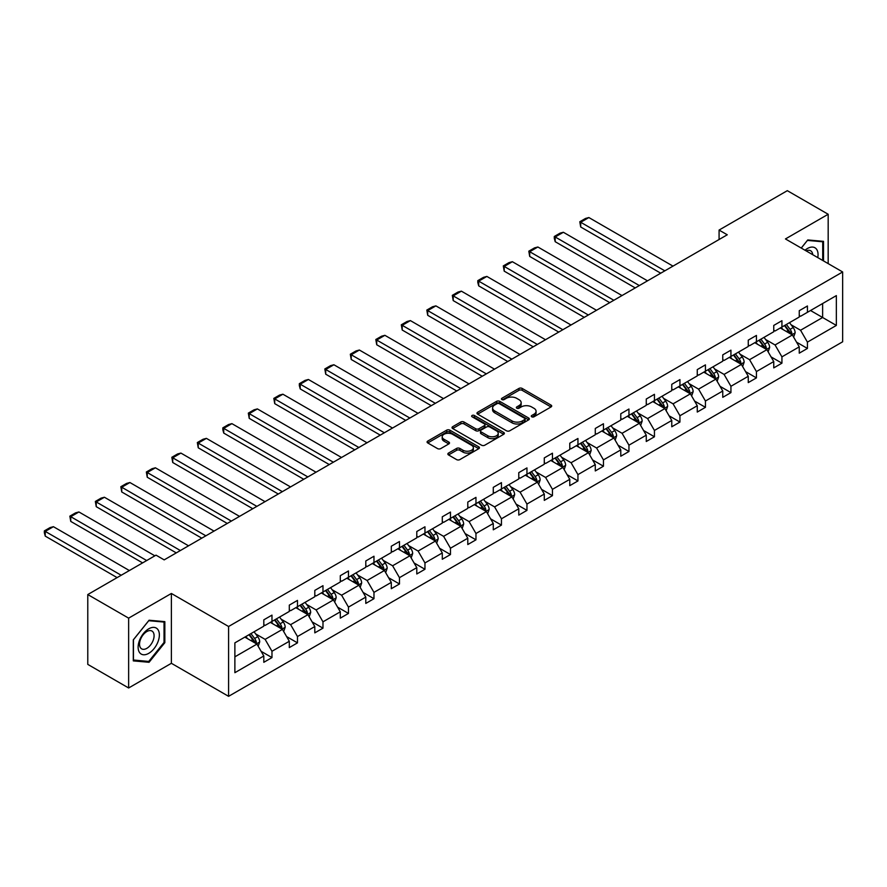 <?xml version="1.0" encoding="UTF-8"?>
<svg xmlns="http://www.w3.org/2000/svg" width="887" height="887" viewBox="0 0 887 887"><rect width="100%" height="100%" fill="white"/><g stroke="black" fill="none" stroke-linecap="round" stroke-linejoin="round"><path stroke-width="1.33" d="M531.745 416.801A1.586 0.92 0 0 0 533.985 416.801L551.038 406.956A2.273 1.308 0 0 0 551.703 406.035A2.273 1.308 0 0 0 551.038 405.104L522.155 388.428A2.273 1.308 0 0 0 518.95 388.428L501.898 398.274A1.586 0.92 0 0 0 501.432 398.917A1.586 0.92 0 0 0 501.898 399.571A1.586 0.92 0 0 0 504.149 399.571L506.355 398.296A7.262 4.191 0 0 1 516.622 398.296L519.028 399.682A7.262 4.191 0 0 1 521.157 402.654A7.262 4.191 0 0 1 519.028 405.614L516.822 406.889A1.586 0.92 0 0 0 516.356 407.532A1.586 0.92 0 0 0 516.822 408.186A1.586 0.92 0 0 0 519.072 408.186L521.268 406.911A7.262 4.191 0 0 1 531.546 406.911L533.952 408.297A7.262 4.191 0 0 1 536.07 411.269A7.262 4.191 0 0 1 533.952 414.229L531.745 415.504A1.586 0.92 0 0 0 531.28 416.147A1.586 0.92 0 0 0 531.745 416.801L531.745 415.504M448.512 453.08A2.273 1.308 0 0 0 447.857 454.011A2.273 1.308 0 0 0 448.512 454.931L456.617 459.61A2.273 1.308 0 0 0 459.832 459.61L478.758 448.689A2.273 1.308 0 0 0 479.423 447.758A2.273 1.308 0 0 0 478.758 446.837L449.875 430.162A2.273 1.308 0 0 0 446.671 430.162L427.745 441.094A2.273 1.308 0 0 0 427.079 442.014A2.273 1.308 0 0 0 427.745 442.946L437.524 448.589A2.273 1.308 0 0 0 440.739 448.589L448.833 443.91A2.273 1.308 0 0 0 449.498 442.99A2.273 1.308 0 0 0 448.833 442.059L443.988 439.265A6.065 3.504 0 0 1 442.203 436.781A6.065 3.504 0 0 1 445.95 433.543A6.065 3.504 0 0 1 452.57 434.308L471.574 445.285A6.065 3.504 0 0 1 473.359 447.758A6.065 3.504 0 0 1 469.611 450.995A6.065 3.504 0 0 1 462.992 450.241L459.832 448.412A2.273 1.308 0 0 0 456.617 448.412L448.512 453.08L448.512 454.931M171.379 593.47L128.637 618.139L87.78 594.556L87.78 664.385L128.637 687.979L171.379 663.299L228.591 696.328L228.591 626.499L171.379 593.47L171.379 663.299M828.181 263.616L828.181 214.266L785.45 238.947L842.65 271.965L228.591 626.499M828.181 214.266L787.323 190.672L719.08 230.066L719.08 239.512M87.78 594.556L156.012 555.151L164.184 559.874L727.262 234.789L719.08 230.066M506.51 430.805A2.273 1.308 0 0 0 509.726 430.805L528.652 419.873A2.273 1.308 0 0 0 529.317 418.952A2.273 1.308 0 0 0 528.652 418.021L499.78 401.356A2.273 1.308 0 0 0 496.565 401.356L477.638 412.278A2.273 1.308 0 0 0 476.973 413.209A2.273 1.308 0 0 0 477.638 414.14L506.51 430.805M472.738 417.145A1.586 0.92 0 0 1 474.345 417.367L474.345 415.482L503.705 432.424A2.273 1.308 0 0 1 504.37 433.355A2.273 1.308 0 0 1 503.705 434.286L484.779 445.207A2.273 1.308 0 0 1 481.563 445.207L452.692 428.543L460.785 423.897L460.785 422.012L452.692 426.691A2.273 1.308 0 0 0 452.026 427.612A2.273 1.308 0 0 0 452.692 428.543L452.692 426.691M460.785 423.897A2.273 1.308 0 0 1 464.001 423.897L464.001 422.012A2.273 1.308 0 0 0 460.785 422.012M464.001 422.012L475.709 428.765A2.273 1.308 0 0 0 478.913 428.765L484.291 425.671A2.273 1.308 0 0 0 484.956 424.74A2.273 1.308 0 0 0 484.291 423.82L472.106 416.779A1.586 0.92 0 0 1 471.64 416.125A1.586 0.92 0 0 1 472.616 415.282A1.586 0.92 0 0 1 474.345 415.482M128.637 618.139L128.637 687.979M234.878 642.864L263.805 626.167L263.805 619.847L271.976 615.123L271.976 621.443L289.306 611.442L289.306 605.122L297.478 600.399L297.478 606.73L314.807 596.729L314.807 590.398L322.979 585.686L322.979 592.006L340.298 582.005L340.298 575.685L348.469 570.962L348.469 577.282L365.799 567.281L365.799 560.961L373.97 556.238L373.97 562.569L391.3 552.557L391.3 546.237L399.472 541.525L399.472 547.844L416.79 537.844L416.79 531.513L424.962 526.8L424.962 533.12L442.291 523.119L442.291 516.799L450.463 512.076L450.463 518.396L467.793 508.395L467.793 502.075L475.964 497.363L475.964 503.683L493.283 493.682L493.283 487.351L501.454 482.639L501.454 488.959L518.784 478.958L518.784 472.638L526.956 467.915L526.956 474.235L544.285 464.234L544.285 457.914L552.457 453.19L552.457 459.521L569.776 449.521L569.776 443.19L577.947 438.477L577.947 444.797L595.277 434.796L595.277 428.476L603.448 423.753L603.448 430.073L620.778 420.072L620.778 413.752L628.95 409.029L628.95 415.36L646.268 405.348L646.268 399.028L654.44 394.316L654.44 400.636L671.769 390.635L671.769 384.315L679.941 379.592L679.941 385.912L697.271 375.911L697.271 369.591L705.442 364.867L705.442 371.198L722.761 361.186L722.761 354.867L730.932 350.154L730.932 356.474L748.262 346.473L748.262 340.142L756.434 335.43L756.434 341.75L773.752 331.749L773.752 325.429L781.935 320.706L781.935 327.026L799.254 317.025L799.254 310.705L807.425 305.982L807.425 312.313L836.352 295.604L836.352 325.429L807.425 342.127L807.425 348.447L799.254 353.17L799.254 346.85L781.935 356.851L781.935 363.171L773.752 367.894L773.752 361.563L756.434 371.575L756.434 377.895L748.262 382.607L748.262 376.288L730.932 386.288L730.932 392.619L722.761 397.332L722.761 391.012L705.442 401.013L705.442 407.333L697.271 412.056L697.271 405.736L679.941 415.737L679.941 422.057L671.769 426.769L671.769 420.449L654.44 430.45L654.44 436.781L646.268 441.493L646.268 435.173L628.95 445.174L628.95 451.494L620.778 456.217L620.778 449.897L603.448 459.898L603.448 466.218L595.277 470.942L595.277 464.611L577.947 474.612L577.947 480.942L569.776 485.655L569.776 479.335L552.457 489.336L552.457 495.656L544.285 500.379L544.285 494.059L526.956 504.06L526.956 510.38L518.784 515.103L518.784 508.772L501.454 518.784L501.454 525.104L493.283 529.816L493.283 523.496L475.964 533.497L475.964 539.828L467.793 544.54L467.793 538.221L450.463 548.221L450.463 554.541L442.291 559.265L442.291 552.945L424.962 562.946L424.962 569.266L416.79 573.978L416.79 567.658L399.472 577.659L399.472 583.99L391.3 588.702L391.3 582.382L373.97 592.383L373.97 598.703L365.799 603.426L365.799 597.106L348.469 607.107L348.469 613.427L340.298 618.15L340.298 611.819L322.979 621.82L322.979 628.151L314.807 632.863L314.807 626.544L297.478 636.544L297.478 642.864L289.306 647.588L289.306 641.268L271.976 651.269L271.976 657.589L263.805 662.312L263.805 655.981L234.878 672.69L234.878 642.864M228.591 696.328L842.65 341.794L842.65 271.965M270.347 622.386L282.443 629.371L265.113 639.372L255.656 633.917M265.113 639.372L271.976 651.269M282.443 629.371L289.306 641.268M263.805 624.659L265.113 625.413L271.976 621.443M295.848 607.673L307.933 614.658L290.614 624.659L281.157 619.193M290.614 624.659L297.478 636.544M307.933 614.658L314.807 626.544M289.306 609.934L290.614 610.688L297.478 606.73M321.338 592.948L333.434 599.934L316.116 609.934L306.647 604.468M316.116 609.934L322.979 621.82M333.434 599.934L340.298 611.819M314.807 595.21L316.116 595.964L322.979 592.006M346.839 578.224L358.936 585.209L341.606 595.21L332.148 589.755M341.606 595.21L348.469 607.107M358.936 585.209L365.799 597.106M340.298 580.497L341.606 581.251L348.469 577.282M372.34 563.511L384.426 570.496L367.107 580.497L357.649 575.031M367.107 580.497L373.97 592.383M384.426 570.496L391.3 582.382M365.799 565.773L367.107 566.527L373.97 562.569M397.831 548.787L409.927 555.772L392.608 565.773L383.14 560.307M392.608 565.773L399.472 577.659M409.927 555.772L416.79 567.658M391.3 551.049L392.608 551.803L399.472 547.844M423.332 534.063L435.428 541.048L418.099 551.049L408.641 545.594M418.099 551.049L424.962 562.946M435.428 541.048L442.291 552.945M416.79 536.336L418.099 537.09L424.962 533.12M448.833 519.35L460.918 526.324L443.6 536.336L434.142 530.87M443.6 536.336L450.463 548.221M460.918 526.324L467.793 538.221M442.291 521.611L443.6 522.365L450.463 518.396M474.323 504.625L486.42 511.611L469.101 521.611L459.632 516.145M469.101 521.611L475.964 533.497M486.42 511.611L493.283 523.496M467.793 506.887L469.101 507.641L475.964 503.683M499.824 489.901L511.921 496.886L494.591 506.887L485.134 501.432M494.591 506.887L501.454 518.784M511.921 496.886L518.784 508.772M493.283 492.163L494.591 492.928L501.454 488.959M525.326 475.188L537.411 482.162L520.092 492.163L510.635 486.708M520.092 492.163L526.956 504.06M537.411 482.162L544.285 494.059M518.784 477.45L520.092 478.204L526.956 474.235M550.816 460.464L562.912 467.449L545.583 477.45L536.125 471.984M545.583 477.45L552.457 489.336M562.912 467.449L569.776 479.335M544.285 462.726L545.583 463.48L552.457 459.521M576.317 445.74L588.414 452.725L571.084 462.726L561.626 457.26M571.084 462.726L577.947 474.612M588.414 452.725L595.277 464.611M569.776 448.002L571.084 448.755L577.947 444.797M601.818 431.015L613.904 438.001L596.585 448.002L587.127 442.546M596.585 448.002L603.448 459.898M613.904 438.001L620.778 449.897M595.277 433.288L596.585 434.042L603.448 430.073M627.309 416.302L639.405 423.287L622.075 433.288L612.618 427.822M622.075 433.288L628.95 445.174M639.405 423.287L646.268 435.173M620.778 418.564L622.075 419.318L628.95 415.36M652.81 401.578L664.906 408.563L647.577 418.564L638.119 413.098M647.577 418.564L654.44 430.45M664.906 408.563L671.769 420.449M646.268 403.84L647.577 404.594L654.44 400.636M678.3 386.854L690.396 393.839L673.078 403.84L663.62 398.385M673.078 403.84L679.941 415.737M690.396 393.839L697.271 405.736M671.769 389.127L673.078 389.881L679.941 385.912M703.801 372.141L715.898 379.115L698.568 389.127L689.11 383.661M698.568 389.127L705.442 401.013M715.898 379.115L722.761 391.012M697.271 374.403L698.568 375.157L705.442 371.198M729.302 357.417L741.399 364.402L724.069 374.403L714.612 368.937M724.069 374.403L730.932 386.288M741.399 364.402L748.262 376.288M722.761 359.678L724.069 360.432L730.932 356.474M754.793 342.692L766.889 349.678L749.57 359.678L740.113 354.223M749.57 359.678L756.434 371.575M766.889 349.678L773.752 361.563M748.262 344.965L749.57 345.719L756.434 341.75M780.294 327.979L792.39 334.953L775.061 344.965L765.603 339.499M775.061 344.965L781.935 356.851M792.39 334.953L799.254 346.85M773.752 330.241L775.061 330.995L781.935 327.026M810.53 310.517L822.626 317.502L800.562 330.241L791.104 324.775M800.562 330.241L807.425 342.127M836.352 325.429L822.626 317.502L822.626 303.531L836.352 295.604M799.254 315.517L800.562 316.271L807.425 312.313M234.878 656.835L256.942 644.095L244.845 637.11M256.942 644.095L263.805 655.981M796.559 342.171L807.425 348.447M771.058 356.896L781.935 363.171M745.568 371.62L756.434 377.895M720.067 386.344L730.932 392.619M694.565 401.057L705.442 407.333M669.075 415.781L679.941 422.057M643.574 430.505L654.44 436.781M618.073 445.219L628.95 451.494M592.583 459.943L603.448 466.218M567.081 474.667L577.947 480.942M541.58 489.38L552.457 495.656M516.09 504.104L526.956 510.38M490.589 518.828L501.454 525.104M465.087 533.553L475.964 539.828M439.597 548.266L450.463 554.541M414.096 562.99L424.962 569.266M388.595 577.714L399.472 583.99M363.105 592.427L373.97 598.703M337.603 607.151L348.469 613.427M312.102 621.876L322.979 628.151M286.612 636.589L297.478 642.864M261.111 651.313L271.976 657.589M823.524 260.933L823.524 241.353L807.758 239.945L801.238 248.061M164.838 642.676L164.838 621.643L149.071 620.235L133.294 639.86L133.294 660.882L149.071 662.29L164.838 642.676L164.028 642.199M532.377 417.023L533.952 416.114A7.262 4.191 0 0 0 536.07 413.154L536.07 411.269M521.157 402.654L521.157 404.539A7.262 4.191 0 0 1 519.028 407.499L517.454 408.408M551.004 406.978L522.155 390.324A2.273 1.308 0 0 0 518.95 390.324L502.53 399.793M528.619 419.895L499.78 403.241A2.273 1.308 0 0 0 496.565 403.241L477.661 414.151M524.638 419.595A1.586 0.92 0 0 0 525.104 418.952A1.586 0.92 0 0 0 524.638 418.298L499.292 403.674A1.586 0.92 0 0 0 497.053 403.674L494.724 405.015A7.262 4.191 0 0 0 492.595 407.976A7.262 4.191 0 0 0 494.724 410.936L512.043 420.948A7.262 4.191 0 0 0 522.321 420.948L524.638 419.595L524.638 421.491A1.586 0.92 0 0 0 525.104 420.837L525.104 418.952M492.595 407.976L492.595 409.861A7.262 4.191 0 0 0 494.724 412.832L494.724 410.936M524.638 421.491L522.321 422.833A7.262 4.191 0 0 1 512.043 422.833L494.724 412.832M464.001 423.897L475.709 430.661A2.273 1.308 0 0 0 478.913 430.661L484.291 427.556A2.273 1.308 0 0 0 484.956 426.625L484.956 424.74M474.345 417.367L503.672 434.297M487.861 435.783A6.065 3.504 0 0 0 494.48 436.548A6.065 3.504 0 0 0 498.228 433.311A6.065 3.504 0 0 0 496.443 430.827L489.746 426.969A2.273 1.308 0 0 0 486.542 426.969L481.164 430.062A2.273 1.308 0 0 0 480.499 430.993A2.273 1.308 0 0 0 481.164 431.925L487.861 435.783L487.861 437.679A6.065 3.504 0 0 0 494.48 438.433A6.065 3.504 0 0 0 498.228 435.195L498.228 433.311M480.499 430.993L480.499 432.878A2.273 1.308 0 0 0 481.164 433.81L481.164 431.925M487.861 437.679L481.164 433.81M473.359 447.758L473.359 449.642A6.065 3.504 0 0 1 469.611 452.88A6.065 3.504 0 0 1 462.992 452.126L459.832 450.297A2.273 1.308 0 0 0 456.617 450.297L448.545 454.953M442.203 436.781L442.203 438.666A6.065 3.504 0 0 0 443.988 441.149L443.988 439.265M448.811 443.932L443.988 441.149M478.725 448.7L449.875 432.047A2.273 1.308 0 0 0 446.671 432.047L427.767 442.957L427.745 441.094M147.408 661.336L149.071 662.29M793.632 337.104L795.14 332.769A6.12 3.537 -120 0 0 793.178 327.547L789.508 322.657M664.818 270.834L580.697 222.271L588.868 217.548L672.989 266.122M782.933 329.498L781.336 327.37M580.697 226.983L579.799 221.75L580.697 222.271L580.697 226.983L660.737 273.196M791.481 334.432L791.825 333.024A6.12 3.537 -120 0 0 790.073 329.343L786.403 324.442M784.873 325.329L788.909 330.718A3.116 1.796 60 0 1 789.474 331.671L791.825 333.024M784.441 325.573L788.111 330.474A6.12 3.537 60 0 1 789.641 333.368M579.799 221.75L585.52 218.446L588.868 217.548M768.131 351.829L769.639 347.493A6.12 3.537 -120 0 0 767.687 342.271L764.017 337.37M639.327 285.559L555.195 236.984L563.367 232.272L647.499 280.835M757.431 344.211L755.846 342.094M555.195 241.707L554.297 238.359L554.297 236.474L555.195 236.984L555.195 241.707L635.236 287.92M765.991 349.156L766.335 347.748A6.12 3.537 -120 0 0 764.583 344.067L760.913 339.167M759.372 340.054L763.408 345.442A3.116 1.796 60 0 1 763.984 346.396L766.335 347.748M758.95 340.298L762.62 345.198A6.12 3.537 60 0 1 764.139 348.092M554.297 236.474L560.019 233.17L563.367 232.272M742.641 366.553L744.138 362.206A6.12 3.537 -120 0 0 742.186 356.995L738.516 352.095M613.826 300.283L529.705 251.708L537.877 246.996L621.998 295.559M731.93 358.936L730.345 356.818M529.705 256.432L528.807 251.187L529.705 251.708L529.705 256.432L609.735 302.633M740.49 363.881L740.833 362.473A6.12 3.537 -120 0 0 739.082 358.791L735.412 353.891M733.882 354.778L737.917 360.166A3.116 1.796 60 0 1 738.483 361.109L740.833 362.473M733.449 355.022L737.119 359.922A6.12 3.537 60 0 1 738.649 362.816M528.807 251.187L534.517 247.883L537.877 246.996M817.77 257.607A15.024 8.67 120 0 0 805.008 250.234M812.736 254.702A10.289 5.943 120 0 0 810.64 250.766A10.289 5.943 120 0 0 806.183 250.91M801.271 248.072L807.425 240.41L822.715 241.774L822.715 260.456M821.695 241.186L822.715 241.774M157.941 641.9A15.024 8.67 120 0 0 154.05 627.386A15.024 8.67 120 0 0 139.547 640.259A15.024 8.67 120 0 0 143.428 654.761A15.024 8.67 120 0 0 157.941 641.9M153.107 640.525A10.289 5.943 120 0 0 151.954 631.045A10.289 5.943 120 0 0 140.512 639.394A10.289 5.943 120 0 0 141.665 648.863A10.289 5.943 120 0 0 153.107 640.525M133.46 660.083L133.46 639.715L148.739 620.7L164.028 622.064L164.028 642.443L148.739 661.447L133.294 659.995M163.008 621.477L164.028 622.064M717.139 381.277L718.647 376.931A6.12 3.537 -120 0 0 716.685 371.72L713.015 366.819M588.325 314.996L504.204 266.433L512.376 261.709L596.496 310.284M706.44 373.66L704.843 371.531M504.204 271.145L503.306 265.912L504.204 266.433L504.204 271.145L584.245 317.358M714.989 378.594L715.332 377.197A6.12 3.537 -120 0 0 713.58 373.505L709.91 368.604M708.38 369.491L712.416 374.891A3.116 1.796 60 0 1 712.982 375.833L715.332 377.197M707.948 369.746L711.618 374.636A6.12 3.537 60 0 1 713.148 377.529M503.306 265.912L509.027 262.607L512.376 261.709M691.638 395.99L693.146 391.655A6.12 3.537 -120 0 0 691.195 386.433L687.525 381.532M562.835 329.72L478.703 281.146L486.874 276.434L571.006 324.997M680.939 388.384L679.353 386.255M478.703 285.869L477.805 282.521L477.805 280.636L478.703 281.146L478.703 285.869L558.743 332.082M689.498 393.318L689.842 391.91A6.12 3.537 -120 0 0 688.09 388.229L684.42 383.328M682.879 384.215L686.915 389.604A3.116 1.796 60 0 1 687.492 390.557L689.842 391.91M682.458 384.459L686.128 389.36A6.12 3.537 60 0 1 687.647 392.254M477.805 280.636L483.526 277.332L486.874 276.434M666.148 410.714L667.645 406.368A6.12 3.537 -120 0 0 665.693 401.157L662.024 396.256M537.334 344.444L453.213 295.87L461.384 291.158L545.505 339.721M655.438 403.097L653.852 400.979M453.213 300.593L452.315 295.349L453.213 295.87L453.213 300.593L533.242 346.795M663.997 408.042L664.341 406.634A6.12 3.537 -120 0 0 662.589 402.953L658.919 398.052M657.389 398.939L661.425 404.328A3.116 1.796 60 0 1 661.99 405.27L664.341 406.634M656.957 399.183L660.627 404.084A6.12 3.537 60 0 1 662.157 406.978M452.315 295.349L458.036 292.045L461.384 291.158M640.647 425.438L642.155 421.092A6.12 3.537 -120 0 0 640.192 415.881L636.522 410.98M511.832 359.157L427.711 310.594L435.883 305.871L520.004 354.445M629.947 417.821L628.351 415.693M427.711 315.306L426.813 310.073L427.711 310.594L427.711 315.306L507.752 361.519M638.496 422.755L638.84 421.358A6.12 3.537 -120 0 0 637.088 417.666L633.418 412.777M631.888 413.652L635.924 419.052A3.116 1.796 60 0 1 636.489 419.994L638.84 421.358M631.455 413.907L635.125 418.797A6.12 3.537 60 0 1 636.655 421.691M426.813 310.073L432.534 306.769L435.883 305.871M615.146 440.152L616.653 435.816A6.12 3.537 -120 0 0 614.702 430.594L611.032 425.705M486.342 373.882L402.21 325.318L410.382 320.595L494.514 369.169M604.446 432.546L602.861 430.417M402.21 330.031L401.312 324.797L402.21 325.318L402.21 330.031L482.251 376.243M613.006 437.479L613.349 436.071A6.12 3.537 -120 0 0 611.598 432.39L607.928 427.49M606.386 428.377L610.422 433.765A3.116 1.796 60 0 1 610.999 434.719L613.349 436.071M605.965 428.621L609.635 433.521A6.12 3.537 60 0 1 611.154 436.415M401.312 324.797L407.033 321.493L410.382 320.595M589.655 454.876L591.152 450.529A6.12 3.537 -120 0 0 589.201 445.318L585.531 440.418M460.841 388.606L376.72 340.031L384.891 335.319L469.012 383.883M578.945 447.259L577.359 445.141M376.72 344.755L375.822 339.51L376.72 340.031L376.72 344.755L456.75 390.967M587.504 452.204L587.848 450.796A6.12 3.537 -120 0 0 586.096 447.115L582.426 442.214M580.896 443.101L584.932 448.489A3.116 1.796 60 0 1 585.498 449.443L587.848 450.796M580.464 443.345L584.134 448.245A6.12 3.537 60 0 1 585.664 451.139M375.822 339.51L381.543 336.217L384.891 335.319M564.154 469.6L565.662 465.254A6.12 3.537 -120 0 0 563.7 460.043L560.03 455.142M435.34 403.319L351.219 354.756L359.39 350.032L443.511 398.607M553.455 461.983L551.858 459.854M351.219 359.479L350.321 354.235L351.219 354.756L351.219 359.479L431.259 405.681M562.014 466.928L562.347 465.52A6.12 3.537 -120 0 0 560.595 461.828L556.925 456.938M555.395 457.825L559.431 463.214A3.116 1.796 60 0 1 559.996 464.156L562.347 465.52M554.963 458.069L558.633 462.97A6.12 3.537 60 0 1 560.163 465.852M350.321 354.235L356.042 350.93L359.39 350.032M538.653 484.313L540.161 479.978A6.12 3.537 -120 0 0 538.209 474.756L534.539 469.866M409.849 418.043L325.717 369.48L333.889 364.757L418.021 413.331M527.953 476.707L526.368 474.578M325.717 374.192L324.819 368.959L325.717 369.48L325.717 374.192L405.758 420.405M536.513 481.641L536.857 480.233A6.12 3.537 -120 0 0 535.105 476.552L531.435 471.651M529.894 472.538L533.941 477.927A3.116 1.796 60 0 1 534.506 478.88L536.857 480.233M529.472 472.782L533.142 477.683A6.12 3.537 60 0 1 534.661 480.577M324.819 368.959L330.541 365.655L333.889 364.757M513.163 499.037L514.66 494.702A6.12 3.537 -120 0 0 512.708 489.48L509.038 484.579M384.348 432.767L300.227 384.193L308.399 379.481L392.52 428.044M502.463 491.42L500.867 489.302M300.227 388.916L299.329 385.568L299.329 383.683L300.227 384.193L300.227 388.916L380.257 435.129M511.012 496.365L511.355 494.957A6.12 3.537 -120 0 0 509.604 491.276L505.934 486.375M504.404 487.262L508.439 492.651A3.116 1.796 60 0 1 509.005 493.604L511.355 494.957M503.971 487.506L507.641 492.407A6.12 3.537 60 0 1 509.171 495.301M299.329 383.683L305.05 380.379L308.399 379.481M487.662 513.761L489.169 509.415A6.12 3.537 -120 0 0 487.207 504.204L483.537 499.303M358.847 447.491L274.726 398.917L282.898 394.205L367.018 442.768M476.962 506.144L475.365 504.027M274.726 403.64L273.828 398.396L274.726 398.917L274.726 403.64L354.767 449.842M485.522 511.089L485.854 509.681A6.12 3.537 -120 0 0 484.102 506L480.432 501.1M478.902 501.987L482.938 507.375A3.116 1.796 60 0 1 483.504 508.318L485.854 509.681M478.47 502.23L482.14 507.131A6.12 3.537 60 0 1 483.67 510.025M273.828 398.396L279.549 395.092L282.898 394.205M462.16 528.475L463.668 524.139A6.12 3.537 -120 0 0 461.717 518.928L458.047 514.028M333.357 462.205L249.225 413.641L257.396 408.918L341.528 457.492M451.461 520.869L449.875 518.74M249.225 418.354L248.327 413.12L249.225 413.641L249.225 418.354L329.265 464.566M460.02 525.803L460.364 524.405A6.12 3.537 -120 0 0 458.612 520.713L454.942 515.813M453.401 516.7L457.448 522.099A3.116 1.796 60 0 1 458.014 523.042L460.364 524.405M452.98 516.955L456.65 521.844A6.12 3.537 60 0 1 458.169 524.738M248.327 413.12L254.048 409.816L257.396 408.918M436.67 543.199L438.167 538.864A6.12 3.537 -120 0 0 436.216 533.641L432.546 528.741M307.856 476.929L223.735 428.354L231.906 423.642L316.027 472.206M425.971 535.593L424.374 533.464M223.735 433.078L222.837 429.729L222.837 427.844L223.735 428.354L223.735 433.078L303.775 479.29M434.519 540.527L434.863 539.119A6.12 3.537 -120 0 0 433.111 535.438L429.441 530.537M427.911 531.424L431.947 536.812A3.116 1.796 60 0 1 432.512 537.766L434.863 539.119M427.479 531.668L431.149 536.568A6.12 3.537 60 0 1 432.679 539.462M222.837 427.844L228.558 424.54L231.906 423.642M411.169 557.923L412.677 553.577A6.12 3.537 -120 0 0 410.714 548.366L407.044 543.465M282.354 491.653L198.233 443.079L206.405 438.366L290.526 486.93M400.469 550.306L398.873 548.188M198.233 447.802L197.335 442.558L198.233 443.079L198.233 447.802L278.274 494.004M409.029 555.251L409.362 553.843A6.12 3.537 -120 0 0 407.61 550.162L403.94 545.261M402.41 546.148L406.446 551.537A3.116 1.796 60 0 1 407.011 552.479L409.362 553.843M401.977 546.392L405.647 551.293A6.12 3.537 60 0 1 407.177 554.187M197.335 442.558L203.056 439.253L206.405 438.366M385.668 572.647L387.175 568.301A6.12 3.537 -120 0 0 385.224 563.09L381.554 558.189M256.864 506.366L172.732 457.803L180.904 453.08L265.036 501.654M374.968 565.03L373.383 562.901M172.732 462.515L171.834 457.282L172.732 457.803L172.732 462.515L252.773 508.728M383.528 569.964L383.871 568.567A6.12 3.537 -120 0 0 382.12 564.875L378.45 559.985M376.908 560.861L380.955 566.261A3.116 1.796 60 0 1 381.521 567.203L383.871 568.567M376.487 561.116L380.157 566.006A6.12 3.537 60 0 1 381.676 568.9M171.834 457.282L177.555 453.978L180.904 453.08M360.177 587.36L361.674 583.025A6.12 3.537 -120 0 0 359.723 577.803L356.053 572.902M231.363 521.09L147.242 472.527L155.413 467.804L239.534 516.378M349.478 579.754L347.881 577.625M147.242 477.239L146.344 472.006L147.242 472.527L147.242 477.239L227.283 523.452M358.026 584.688L358.37 583.28A6.12 3.537 -120 0 0 356.618 579.599L352.948 574.698M351.418 575.585L355.454 580.974A3.116 1.796 60 0 1 356.02 581.927L358.37 583.28M350.986 575.829L354.656 580.73A6.12 3.537 60 0 1 356.186 583.624M146.344 472.006L152.065 468.702L155.413 467.804M334.676 602.085L336.184 597.738A6.12 3.537 -120 0 0 334.222 592.527L330.552 587.626M205.862 535.815L121.741 487.24L129.912 482.528L214.033 531.091M323.977 594.467L322.38 592.35M121.741 491.963L120.843 486.719L121.741 487.24L121.741 491.963L201.781 538.176M332.536 599.412L332.869 598.004A6.12 3.537 -120 0 0 331.117 594.323L327.447 589.423M325.917 590.31L329.953 595.698A3.116 1.796 60 0 1 330.518 596.652L332.869 598.004M325.485 590.554L329.155 595.454A6.12 3.537 60 0 1 330.685 598.348M120.843 486.719L126.564 483.426L129.912 482.528M309.186 616.809L310.683 612.462A6.12 3.537 -120 0 0 308.731 607.251L305.061 602.351M180.371 550.528L96.239 501.964L104.411 497.241L188.543 545.815M298.475 609.192L296.89 607.063M96.239 506.677L95.341 501.443L96.239 501.964L96.239 506.677L176.28 552.889M307.035 614.137L307.379 612.729A6.12 3.537 -120 0 0 305.627 609.036L301.957 604.147M300.416 605.034L304.463 610.422A3.116 1.796 60 0 1 305.028 611.365L307.379 612.729M299.994 605.278L303.664 610.178A6.12 3.537 60 0 1 305.183 613.061M95.341 501.443L101.063 498.139L104.411 497.241M283.685 631.522L285.182 627.187A6.12 3.537 -120 0 0 283.23 621.964L279.56 617.075M146.699 560.54L70.749 516.689L78.921 511.965L154.87 555.816M272.985 623.916L271.389 621.787M70.749 521.401L69.851 516.167L70.749 516.689L70.749 521.401L142.607 562.89M281.534 628.85L281.878 627.442A6.12 3.537 -120 0 0 280.126 623.761L276.456 618.86M274.926 619.747L278.961 625.135A3.116 1.796 60 0 1 279.527 626.089L281.878 627.442M274.493 619.991L278.163 624.891A6.12 3.537 60 0 1 279.693 627.785M69.851 516.167L75.572 512.863L78.921 511.965M258.184 646.246L259.691 641.911A6.12 3.537 -120 0 0 257.729 636.689L254.059 631.788M121.197 575.253L45.248 531.402L53.42 526.69L129.369 570.541M247.484 638.629L245.887 636.511M45.248 536.125L44.35 532.777L44.35 530.892L45.248 531.402L45.248 536.125L117.117 577.614M256.044 643.574L256.376 642.166A6.12 3.537 -120 0 0 254.624 638.485L250.954 633.584M249.424 634.471L253.46 639.86A3.116 1.796 60 0 1 254.026 640.813L256.376 642.166M248.992 634.715L252.662 639.616A6.12 3.537 60 0 1 254.192 642.51M44.35 530.892L50.071 527.588L53.42 526.69M533.952 416.114L533.952 414.229M516.822 408.186L516.822 406.889M519.028 407.499L519.028 405.614M501.898 399.571L501.898 398.274M518.95 390.324L518.95 388.428M522.155 390.324L522.155 388.428M551.038 406.956L551.038 405.104M477.638 414.14L477.638 412.278M496.565 403.241L496.565 401.356M499.78 403.241L499.78 401.356M528.652 419.873L528.652 418.021M512.043 422.833L512.043 420.948M522.321 422.833L522.321 420.948M475.709 430.661L475.709 428.765M478.913 430.661L478.913 428.765M484.291 427.556L484.291 425.671M503.705 434.286L503.705 432.424M456.617 450.297L456.617 448.412M459.832 450.297L459.832 448.412M462.992 452.126L462.992 450.241M448.833 443.91L448.833 442.059M446.671 432.047L446.671 430.162M449.875 432.047L449.875 430.162M478.758 448.689L478.758 446.837M791.947 334.698L795.096 332.891M790.073 329.343L793.178 327.547M786.37 331.483L788.111 330.474M766.457 349.423L769.594 347.604M764.583 344.067L767.687 342.271M760.88 346.207L762.62 345.198M740.955 364.147L744.104 362.328M739.082 358.791L742.186 356.995M735.378 360.92L737.119 359.922M715.454 378.86L718.603 377.053M713.58 373.505L716.685 371.72M709.877 375.644L711.618 374.636M689.964 393.584L693.102 391.766M688.09 388.229L691.195 386.433M684.387 390.369L686.128 389.36M664.463 408.308L667.612 406.49M662.589 402.953L665.693 401.157M658.886 405.082L660.627 404.084M638.962 423.032L642.11 421.214M637.088 417.666L640.192 415.881M633.385 419.806L635.125 418.797M613.471 437.746L616.609 435.927M611.598 432.39L614.702 430.594M607.894 434.53L609.635 433.521M587.97 452.47L591.119 450.651M586.096 447.115L589.201 445.318M582.393 449.254L584.134 448.245M562.469 467.194L565.618 465.376M560.595 461.828L563.7 460.043M556.892 463.968L558.633 462.97M536.979 481.907L540.116 480.1M535.105 476.552L538.209 474.756M531.402 478.692L533.142 477.683M511.477 496.631L514.626 494.813M509.604 491.276L512.708 489.48M505.9 493.416L507.641 492.407M485.976 511.355L489.125 509.537M484.102 506L487.207 504.204M480.399 508.129L482.14 507.131M460.486 526.069L463.624 524.261M458.612 520.713L461.717 518.928M454.909 522.853L456.65 521.844M434.985 540.793L438.134 538.974M433.111 535.438L436.216 533.641M429.408 537.577L431.149 536.568M409.484 555.517L412.632 553.699M407.61 550.162L410.714 548.366M403.907 552.291L405.647 551.293M383.993 570.241L387.131 568.423M382.12 564.875L385.224 563.09M378.416 567.015L380.157 566.006M358.492 584.954L361.641 583.136M356.618 579.599L359.723 577.803M352.915 581.739L354.656 580.73M332.991 599.679L336.14 597.86M331.117 594.323L334.222 592.527M327.414 596.463L329.155 595.454M307.501 614.403L310.638 612.584M305.627 609.036L308.731 607.251M301.924 611.176L303.664 610.178M281.999 629.116L285.148 627.309M280.126 623.761L283.23 621.964M276.422 625.9L278.163 624.891M256.498 643.84L259.647 642.022M254.624 638.485L257.729 636.689M250.921 640.625L252.662 639.616"/></g></svg>
